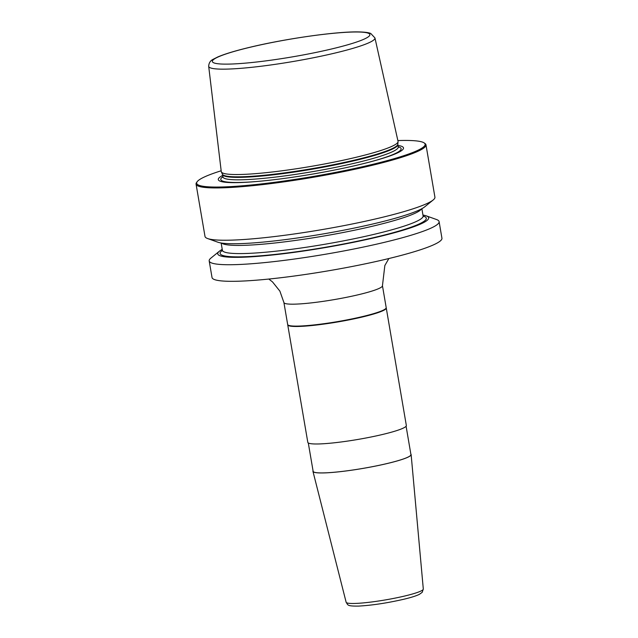<?xml version="1.0" encoding="UTF-8"?>
<svg xmlns="http://www.w3.org/2000/svg" width="638" height="638" viewBox="0 0 638 638"><rect width="100%" height="100%" fill="white"/><g stroke="black" fill="none" stroke-linecap="round" stroke-linejoin="round"><path stroke-width="0.96" d="M386.205 307.835A49.979 5.575 170.3 0 1 386.261 308.01A49.979 5.575 170.3 0 1 362.217 317.03A49.979 5.575 170.3 0 1 287.73 324.854A49.979 5.575 170.3 0 1 287.722 324.662M386.261 308.01L406.342 425.514A49.979 5.575 170.3 0 1 382.306 434.534A49.979 5.575 170.3 0 1 307.811 442.357L287.73 324.854M308.29 442.963L313.138 471.307A49.612 5.527 170.3 0 0 387.075 463.539A49.612 5.527 -9.7 0 0 410.936 454.591L406.095 426.24M410.856 454.112A49.804 5.551 170.3 0 1 411.135 454.607A49.804 5.551 170.3 0 1 387.17 463.539A49.804 5.551 170.3 0 1 312.955 471.386A49.804 5.551 170.3 0 1 313.051 470.828M424.158 142.92A115.885 12.919 -9.7 0 1 369.378 165.138A115.885 12.919 170.3 0 1 249.881 185.124A115.885 12.919 170.3 0 1 197.142 181.726L196.544 182.564A116.626 12.999 170.3 0 0 196.065 184.127A116.626 12.999 170.3 0 0 369.88 165.872A116.626 12.999 -9.7 0 0 425.977 144.826A116.626 12.999 -9.7 0 0 425.004 143.51L424.158 142.92A115.885 12.919 -9.7 0 0 397.865 140.575M197.142 181.726A115.885 12.919 170.3 0 1 221.163 170.777M397.984 145.44A93.945 10.471 -9.7 0 1 368.094 162.451A93.945 10.471 -9.7 0 1 358.309 164.875A93.945 10.471 170.3 0 1 256.508 181.527A93.945 10.471 170.3 0 1 222.67 175.41M354.911 157.57A89.671 9.993 170.3 0 1 221.354 171.893A89.671 9.993 170.3 0 1 221.258 171.55L208.69 66.352A84.336 9.403 170.3 0 0 251.236 67.365A84.336 9.403 170.3 0 0 334.392 53.201A84.336 9.403 -9.7 0 0 374.945 37.929L398.032 141.333A89.671 9.993 -9.7 0 1 398.056 141.692A89.671 9.993 -9.7 0 1 354.911 157.57M425.977 144.826L434.917 197.126A116.626 12.999 170.3 0 1 433.154 199.997A116.626 12.999 170.3 0 1 378.82 218.172A116.626 12.999 170.3 0 1 207.621 238.548A116.626 12.999 170.3 0 1 205.005 236.427L196.065 184.127M219.376 251.228A106.985 11.923 170.3 0 0 263.231 255.902A106.985 11.923 170.3 0 0 377.21 237.105A106.985 11.923 -9.7 0 0 426.272 215.859L436.488 219.512A116.626 12.999 170.3 0 1 439.103 221.625A116.626 12.999 170.3 0 1 383.007 242.671A116.626 12.999 170.3 0 1 209.192 260.926A116.626 12.999 170.3 0 1 210.955 258.063L219.376 251.228A106.985 11.923 170.3 0 1 222.239 249.37M439.103 221.625L441.935 238.213A116.626 12.999 170.3 0 1 385.838 259.259A116.626 12.999 170.3 0 1 212.023 277.506L209.192 260.926M433.154 199.997L424.733 206.832A106.985 11.923 -9.7 0 1 374.889 223.507A106.985 11.923 170.3 0 1 217.829 242.193L207.621 238.548M382.449 285.704L386.197 307.644A49.979 5.575 170.3 0 1 362.153 316.663A49.979 5.575 170.3 0 1 287.666 324.487L283.91 302.548A49.979 5.575 -9.7 0 0 358.404 294.724A49.979 5.575 170.3 0 0 382.449 285.704L384.85 265.504L388.885 258.526M426.272 215.859A106.985 11.923 -9.7 0 0 422.954 215.062M411.135 454.607L423.305 589.049A39.141 4.362 170.3 0 1 404.468 596.075A39.141 4.362 170.3 0 1 346.139 602.24L312.955 471.386M257.266 181.455A91.465 10.192 170.3 0 1 222.893 176.726M367.36 162.642A91.465 10.192 -9.7 0 0 398.208 146.756M222.877 177.42L222.925 176.917A88.929 9.913 170.3 0 0 355.47 163.001A88.929 9.913 -9.7 0 0 398.248 146.955L398.455 147.41M222.51 174.469L222.423 174.206A89.009 9.921 170.3 0 0 354.991 159.994A89.009 9.921 -9.7 0 0 397.817 144.228L397.825 144.507A88.929 9.913 -9.7 0 1 355.047 160.553A88.929 9.913 170.3 0 1 222.51 174.469L222.925 176.917M331.441 49.014A79.902 8.908 170.3 0 1 223.452 64.103A79.902 8.908 170.3 0 1 250.798 47.1A79.902 8.908 -9.7 0 1 358.787 32.012A79.902 8.908 -9.7 0 1 331.441 49.014M222.407 250.351A104.592 11.659 170.3 0 0 263.087 255.583A104.592 11.659 170.3 0 0 375.997 237.081A104.592 11.659 -9.7 0 0 423.13 216.043M222.319 250.989L222.391 250.263A101.817 11.348 170.3 0 0 374.131 234.329A101.817 11.348 -9.7 0 0 423.106 215.955L423.417 216.609M421.455 208.905A101.817 11.348 -9.7 0 1 372.744 226.163A101.817 11.348 170.3 0 1 221.609 243.07M423.305 589.049L422.204 592.319L419.365 594.361C416.072 595.956 410.752 597.615 403.407 599.345C386.764 603.125 371.771 605.374 358.436 606.1C346.976 606.164 348.141 605.239 346.139 602.24M397.825 144.507L398.248 146.955M222.423 174.206L221.354 171.893M397.817 144.228L398.056 141.692M374.945 37.929L370.766 33.479C369.928 33.128 367.671 32.083 357.974 31.9C335.875 31.533 285.593 38.703 250.511 47.132C235.893 50.601 224.983 53.879 217.765 56.965L213.267 59.238C210.373 60.586 208.849 62.955 208.69 66.352M268.813 279.053L272.514 281.916L279.891 291.135L283.91 302.548M222.391 250.263L221.147 242.998M423.106 215.955L421.87 208.682"/></g></svg>
